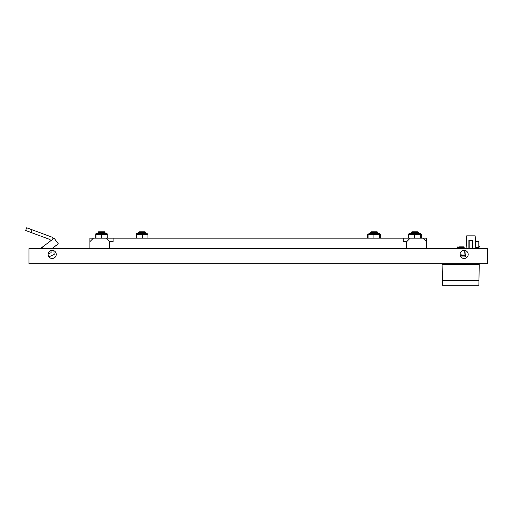<?xml version="1.0" encoding="UTF-8"?>
<svg xmlns="http://www.w3.org/2000/svg" width="513" height="513" viewBox="0 0 513 513"><rect width="100%" height="100%" fill="white"/><g stroke="black" fill="none" stroke-linecap="round" stroke-linejoin="round"><path stroke-width="0.77" d="M472.672 248.606L472.672 240.603L469.19 240.603L469.19 248.606M51.114 252.653L48.158 254.012L51.114 252.653L48.158 254.012L51.114 252.653L48.158 254.012L51.114 252.653L48.158 254.012L51.114 252.653L50.941 250.549L51.114 252.653M50.037 239.52L50.178 241.213L50.037 239.52L50.178 241.213L50.037 239.52L25.65 230.491L26.657 227.772L52.775 237.436L52.916 239.148M53.865 250.71L54.173 254.442L48.947 256.84M53.589 247.362L53.692 248.606M32.101 229.786L31.094 232.504M58.302 243.803L53.596 247.458M54.192 238.321L56.257 241.059M51.935 248.606L58.315 243.79L54.128 238.237L40.373 248.606L42.085 247.317L40.373 248.606L42.085 247.317L43.054 248.606M458.821 246.868L463.56 246.868L464.143 247.446L457.179 247.446L457.179 248.606M460.289 255.686L465.766 255.686L465.785 255.352M460.103 254.807L464.009 255.128L465.81 254.801M464.143 258.475A4.059 4.059 0 0 1 460.078 254.41A4.059 4.059 0 0 1 464.143 250.35A4.059 4.059 0 0 1 468.202 254.41A4.059 4.059 0 0 1 464.143 258.475M52.198 258.475A4.059 4.059 0 0 1 48.139 254.41A4.059 4.059 0 0 1 52.198 250.35A4.059 4.059 0 0 1 56.263 254.41A4.059 4.059 0 0 1 52.198 258.475M412.285 231.78L417.364 231.78M417.877 232.363L411.772 232.363M98.977 231.78L104.056 231.78M104.569 232.363L98.464 232.363M370.732 232.363L371.309 231.78L377.113 231.78L377.69 232.363L370.732 232.363L370.732 233.524M139.587 231.78L144.672 231.78M145.179 232.363L139.081 232.363M406.7 248.606L406.7 241.649L410.182 238.167L426.431 238.167L426.431 241.649L422.949 238.167M406.7 241.649L403.218 241.649L403.218 238.167L113.123 238.167L113.123 241.649L109.641 241.649L109.641 248.606M426.431 248.606L426.431 241.649M109.641 241.649L106.159 238.167L93.392 238.167L89.91 241.649L89.91 248.606M89.91 241.649L89.91 238.167L93.392 238.167M403.218 238.167L421.506 238.167M94.834 238.167L113.123 238.167M136.336 238.167L136.452 233.806L136.58 234.685L147.93 234.685L147.93 238.167M147.93 234.685L147.815 233.806L147.93 234.685M142.37 234.685L142.37 233.524L142.377 234.685M136.58 238.167L136.58 233.524L142.37 233.524L142.37 238.167M136.58 233.524L136.58 234.685L136.58 233.524M380.364 238.167L380.364 234.685L379.973 233.89L379.248 234.685L379.242 233.524L379.248 234.685L373.098 234.685L373.098 233.524L373.098 238.167M379.248 238.167L379.248 233.524L369.148 233.524M368.796 233.902L368.058 234.685L368.058 238.167M373.092 234.685L373.092 233.524M368.058 234.685L373.098 234.685M367.654 238.167L367.654 234.685L368.257 234.178M368.449 233.89L367.654 234.685M380.152 234.152L380.768 234.685L380.768 238.167M95.963 238.167L95.963 233.524L95.969 234.685L101.76 234.685L101.76 233.524L101.76 234.685L107.313 234.685L107.198 233.806L107.313 238.167M95.963 233.524L95.963 234.685L95.963 233.524L101.76 233.524L101.76 238.167M95.719 238.167L95.835 233.806M107.313 234.685L106.909 233.524L101.76 233.524M408.271 238.167L408.271 234.685L408.976 234.108M414.472 238.167L414.472 233.524L409.271 233.524L408.271 234.685M420.583 234.043L421.378 234.685L421.378 238.167M420.32 238.167L420.32 234.685L420.513 233.813L420.666 234.685L420.673 233.524L420.666 234.685M408.976 238.167L408.976 233.524L408.983 234.685L414.472 234.685L414.472 233.524L414.472 234.685L420.32 234.685M409.432 233.524L408.983 234.685M420.673 238.167L420.673 233.524M147.815 233.806L142.377 233.524M421.34 234.64L420.218 233.524L414.472 233.524M472.96 240.135L468.901 240.135L472.96 240.135L468.901 240.135L472.96 240.135L468.901 240.135L472.96 240.135L472.96 248.606L472.96 240.135L468.901 240.135L472.96 240.135M475.897 246.105L475.897 241.565L475.634 245.887M475.897 241.565L478.802 241.565L478.802 248.606M479.963 246.65L479.963 248.606M442.462 285.228L478.866 285.228L478.95 280.585L442.386 280.585L442.462 285.228M442.386 280.585L442.097 264.342L479.232 264.342L478.95 280.585M452.081 264.342L452.107 263.695A0.577 0.577 90 0 0 452.081 263.874L454.864 263.874M466.099 248.606L466.695 235.845L475.166 235.845L475.763 248.606M465.996 250.799L465.766 255.686M468.901 248.606L468.901 240.135L468.901 248.606M464.598 256.962L465.759 255.859A1.161 1.161 0 0 1 464.598 256.962L460.982 256.962M465.759 255.859A1.161 1.161 0 0 1 465.374 256.667M28.991 263.695L487.35 263.695L487.35 248.606L28.991 248.606L28.991 263.695M465.657 254.801L464.009 255.128L464.323 250.35M463.56 246.868L462.502 246.868M475.897 247.369L478.802 247.369M466.471 263.874L469.254 263.874L469.254 264.342M457.763 246.868L457.179 247.446M417.723 231.78L418.307 232.363L418.307 233.524M104.415 231.78L104.998 232.363L104.998 233.524M145.032 231.78L145.609 232.363L145.609 233.524M380.723 234.64L379.973 233.89M139.228 231.78L138.651 232.363L138.651 233.524M377.69 232.363L377.69 233.524M98.618 231.78L98.034 232.363L98.034 233.524M411.926 231.78L411.343 232.363L411.343 233.524M478.802 246.471L479.963 246.471M463.572 264.342L463.572 263.695M457.769 264.342L457.769 263.695M454.864 263.695L454.864 264.342M466.471 263.695L466.471 264.342M464.143 247.446L464.143 248.606"/></g></svg>
